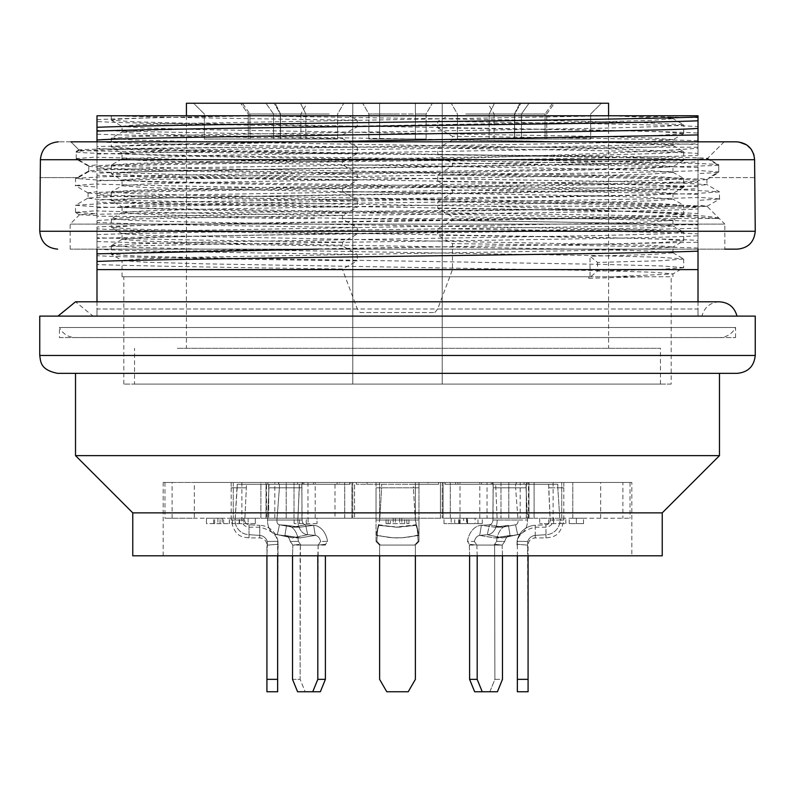 <?xml version="1.0" encoding="UTF-8"?>
<svg xmlns="http://www.w3.org/2000/svg" width="795" height="795" viewBox="0 0 795 795"><rect width="100%" height="100%" fill="white"/><g stroke="black" fill="none" stroke-linecap="round" stroke-linejoin="round"><path stroke-width="0.6" stroke-dasharray="3.98 2.98" d="M698.01 207.386L698.01 208.916C647.687 212.782 147.512 216.638 96.99 220.483L96.99 214.312C178.597 212.027 641.138 209.711 698.01 207.386M698.01 181.161L698.01 182.085C647.855 185.941 147.184 189.806 96.99 193.652L96.99 192.519C153.982 188.733 641.177 184.947 698.01 181.161M418.826 159.715C540.53 155.671 652.814 152.064 698.01 148.178L698.01 155.254C647.468 159.119 147.463 162.975 96.99 166.821L96.99 165.688C129.893 163.691 272.327 161.723 418.826 159.715L684.207 159.715C632.591 161.623 487.703 163.432 348.588 165.32C210.029 167.198 96.215 169.216 88.792 170.985L88.792 165.748L96.99 164.873L96.99 146.509L318.06 141.828M698.01 147.194L527.741 147.194L698.01 143.835L698.01 148.178M439.983 200.847L437.717 201.851C563.446 203.56 672.073 205.368 698.01 207.068L698.01 205.935C669.32 204.275 563.715 202.516 439.983 200.847M439.983 174.016L437.717 175.019C564.122 176.738 671.944 178.537 698.01 180.236L698.01 179.104C669.32 177.444 563.715 175.685 439.983 174.016M96.99 167.745L96.99 168.669C122.808 170.438 231.633 172.147 357.283 173.896L355.017 172.833C231.474 171.114 125.749 169.484 96.99 167.745M96.99 194.576L96.99 195.5C122.996 197.279 230.739 198.959 357.283 200.728L355.017 199.664C231.474 197.945 125.749 196.315 96.99 194.576M314.462 218.744L96.99 216.131L96.99 222.332C122.47 224.101 231.216 225.8 357.283 227.559L342.546 219.122M357.283 173.896L357.283 180.405C232.15 178.676 121.824 176.888 96.99 175.178L96.99 168.669M342.546 191.535L355.017 198.939L439.983 200.121L452.454 193.006L342.546 191.535L342.546 188.495L357.283 180.405M357.283 200.728L357.283 207.237C231.911 205.508 122.519 203.729 96.99 202.01L96.99 195.5M96.99 301.802L96.99 316.112L96.99 308.987L698.01 308.987L698.01 316.112L698.01 240.418C672.5 238.629 562.671 236.95 437.717 235.181L437.717 228.682L452.454 220.583L452.454 218.744L342.546 218.367L342.546 215.326L357.283 207.237M357.283 227.559L357.283 234.068C231.434 232.329 122.221 230.56 96.99 228.841L96.99 222.332M96.99 228.841L96.99 249.163C122.321 250.922 232.408 252.651 357.283 254.39L342.546 245.953L342.546 242.157L357.283 234.068M357.283 254.39L357.283 260.899C231.574 259.16 122.579 257.391 96.99 255.672L96.99 249.163M96.99 255.672L96.99 264.576C143.915 266.027 225.77 267.508 342.546 268.988L357.283 260.899M357.313 308.987L96.99 308.987L96.99 269.604L342.546 269.604L357.313 308.987L360.165 312.534L434.835 312.534L360.165 312.534M434.835 312.534L437.687 308.987L452.454 269.604L452.454 243.628L437.717 235.181M437.717 228.682C564.023 230.401 672.302 232.2 698.01 233.899L698.01 221.189L586.789 218.744L452.454 218.744L452.454 216.797L437.717 208.35L437.717 201.851M452.454 193.006L452.454 189.965L437.717 181.518L437.717 175.019M698.01 153.405L698.01 133.093C672.113 131.284 563.079 129.635 437.717 127.856L437.717 121.357L448.609 115.772L113.278 115.772C153.385 117.282 251.111 118.723 357.283 120.234L357.283 126.743C231.087 124.994 123.145 123.255 96.99 121.516L96.99 141.838C122.39 143.597 231.295 145.306 357.283 147.065L357.283 153.574L342.546 161.663L342.546 164.704L355.017 172.108L439.983 173.29L452.454 166.175L452.454 163.134L437.717 154.687L437.717 148.188C564.082 149.907 672.252 151.706 698.01 153.405L698.01 159.924C671.944 158.126 563.526 156.476 437.717 154.687M437.717 127.856L452.454 136.303L452.454 140.089L437.717 148.188M357.283 120.234L348.657 115.772M357.283 147.065L342.546 138.628L342.546 134.832L357.283 126.743M75.724 185.474L96.99 183.864L96.99 173.34C147.512 169.464 647.766 165.618 698.01 161.763L698.01 155.254M698.01 161.763L698.01 173.588L718.76 172.515L707.143 179.422M706.825 179.511L698.01 180.356L698.01 173.588M75.614 212.305L96.99 210.695L96.99 200.171C147.95 196.295 647.478 192.45 698.01 188.594L698.01 182.085M698.01 188.594L698.01 200.419L719.227 198.989M88.106 198.134L96.443 199.247L120.959 200.28L212.464 202.149L485.795 206.223L706.894 206.223L698.01 206.849L698.01 200.419M698.01 215.425L698.01 235.747C647.478 239.613 147.423 243.469 96.99 247.315L96.99 227.002C147.184 223.137 647.905 219.271 698.01 215.425L698.01 208.916M318.05 249.153L698.01 242.256L698.01 235.747M698.01 242.256L698.01 249.153M437.687 308.987L698.01 308.987L698.01 301.802M698.01 233.899L698.01 240.418M698.01 221.189L698.01 213.587C671.556 211.778 563.446 210.138 437.717 208.35M698.01 207.068L698.01 213.587M698.01 180.236L698.01 205.12L707.003 206.283L724.841 224.111L70.159 224.111L724.841 224.111L724.841 249.153L70.159 249.153L737.363 249.153M698.01 159.924L698.01 178.289L706.904 179.412M437.717 121.357C563.814 123.066 671.855 124.865 698.01 126.574L698.01 133.093M698.01 126.574L698.01 115.772L618.709 115.772L698.01 117.68M698.01 141.828L698.01 143.835M96.99 183.864L96.99 191.704L88.036 192.827M96.99 166.821L96.99 173.34M96.99 141.828L96.99 146.509M96.99 121.516L96.99 115.772L113.278 115.772M357.283 153.574C231.156 151.825 122.013 150.056 96.99 148.347L96.99 141.838M96.99 148.347L96.99 160.173L76.24 159.099L88.792 166.334L88.792 171.571L189.13 174.93L616.254 181.429L681.961 183.148L706.874 184.579L719.395 191.814L692.425 190.184L621.392 188.514L168.61 181.856L100.001 180.197L75.535 178.477L75.525 185.474M88.792 166.334L96.99 166.94L96.99 160.173M96.99 175.178L96.99 187.004L75.793 185.563M88.116 192.927L96.99 193.771L96.99 187.004M96.99 202.01L96.99 213.835L75.684 212.394M96.99 216.131L96.99 213.835M96.99 269.604L96.99 264.576M96.99 247.315L96.99 249.153M96.99 220.483L96.99 227.002M96.99 210.695L96.99 213.766L79.649 214.69M96.99 193.652L96.99 200.171M600.662 518.241L600.662 482.466L194.338 482.466L194.338 518.241L164.963 518.241L630.038 518.241L194.338 518.241M600.662 482.466L622.882 482.466L622.882 518.241M172.117 518.241L172.117 482.466L164.963 482.466L442.219 482.466L442.219 518.241L442.219 482.466L622.882 482.466M172.117 482.466L194.338 482.466M354.57 482.466L440.43 482.466L440.43 512.874L354.57 512.874L440.43 512.874L440.43 482.466L163.174 482.466L631.826 482.466L354.57 482.466L415.387 482.466L415.387 518.241L354.57 518.241L440.43 518.241L415.387 518.241L415.387 482.466L415.387 518.241L415.387 482.466L354.57 482.466L354.57 518.241L354.57 482.466M631.826 555.804L163.174 555.804L631.826 555.804L631.826 482.466M662.235 555.804L132.765 555.804M662.235 512.874L132.765 512.874M719.475 455.634L75.525 455.634M719.475 373.352L75.525 373.352L719.475 373.352M57.638 373.352L737.363 373.352M755.25 316.112L39.75 316.112M57.995 316.112L737.005 316.112L57.995 316.112M303.849 482.466L303.849 484.254L278.936 484.254L278.936 482.466L267.816 482.466L351.887 482.466L349.78 482.466L349.78 484.254L337.09 484.254L337.09 482.466L334.993 482.466L334.993 518.241L351.877 518.241L260.899 518.241L334.993 518.241M351.887 518.241L351.887 482.466L351.877 518.241L351.887 482.466L294.011 482.466L334.993 482.466M476.841 545.042L477.189 555.804L502.48 555.804L477.189 555.804L477.189 679.357L482.247 691.749L497.422 691.749L502.48 679.357L494.897 679.357L489.829 691.749L497.422 691.749L474.655 691.749L489.829 691.749L494.897 679.357L494.599 544.267L501.715 545.072L494.599 544.267L494.897 679.357L502.48 679.357L502.48 555.804L502.142 545.072L476.801 545.072L474.396 541.475A8.705 6.151 -90 0 1 479.713 535.393L481.373 525.316L494.828 527.174L508.412 525.316L510.072 535.393A8.705 6.151 90 0 0 509.168 535.611A8.705 6.151 90 0 0 504.765 541.405M469.597 555.804L469.308 544.267L476.414 545.072L469.308 544.267L469.597 555.804L494.897 555.804L469.597 555.804L469.597 679.357L474.655 691.749L482.247 691.749M491.151 482.466L444.902 482.466L527.184 482.466L516.064 482.466L516.064 484.254L527.184 484.254L444.902 484.254L491.151 484.254L491.151 482.466L487.037 482.466L487.037 518.241L528.973 518.241L443.113 518.241L534.101 518.241L487.037 518.241M526.032 487.832L526.032 484.254L526.032 487.832L515.597 487.832L515.597 484.254L516.452 484.254L515.597 484.254L515.597 487.832L493.168 487.832L493.168 484.254L455.634 484.254L516.452 484.254L444.902 484.254L495.683 484.254L493.168 484.254L493.168 487.832L526.032 487.832L527.512 520.029A14.29 10.106 -90 0 1 520.814 533.862A14.29 10.106 -90 0 1 517.664 534.697L494.937 537.907L479.713 535.393L487.305 534.697L489.412 524.799L502.42 527.174L515.548 524.799L517.664 534.697L502.529 537.907L487.305 534.697A14.29 10.106 90 0 0 497.153 520.029L527.512 520.029L497.153 520.029L495.683 484.254L497.153 520.029L527.512 520.029L526.032 487.832L493.168 487.832L526.032 487.832M516.452 482.466L455.634 482.466L516.452 482.466L516.452 484.254L516.452 482.466L455.634 482.466L516.452 482.466M516.064 484.254L491.151 484.254M502.172 545.072L504.755 541.475L496.627 541.345L494.112 545.072L496.627 541.345L504.755 541.475L502.182 545.072L476.811 545.072L474.396 541.475L467.45 541.345L469.885 545.072L467.45 541.345L474.396 541.475M469.577 545.072L494.132 545.072M467.48 541.196A19.13 14.042 -86 0 1 481.373 525.316L489.412 524.799A4.531 3.389 97.3 0 0 492.89 520.029L493.168 487.832L492.89 520.029L497.153 520.029A14.29 10.106 90 0 1 487.305 534.697L502.43 537.907L517.664 534.697A14.29 10.106 -90 0 0 520.785 533.882A14.29 10.106 -90 0 0 527.512 520.029L518.062 520.029L515.597 487.832L518.062 520.029L492.89 520.029A4.531 3.389 -82.7 0 1 489.412 524.799L487.305 534.697L479.713 535.393L494.53 537.907L517.664 534.697L515.548 524.799A4.531 2.991 83.5 0 0 516.144 524.66A4.531 2.991 83.5 0 0 518.062 520.029A4.531 2.991 -96.5 0 1 516.154 524.65A4.531 2.991 -96.5 0 1 515.548 524.799L502.519 527.174L489.412 524.799L481.373 525.316L479.713 535.393A8.705 6.151 -90 0 0 474.416 541.405M496.627 541.345A19.13 12.949 -93.7 0 1 506.455 525.644A19.13 12.949 -93.7 0 1 508.412 525.316L494.937 527.174L481.373 525.316A19.13 14.042 94 0 0 467.45 541.345M477.189 679.357L469.597 679.357M307.963 482.466L307.963 518.241M274.822 518.241L274.822 482.466L278.936 482.466M231.176 487.832L231.166 520.029C234.674 537.887 243.389 536.953 249.034 537.907L259.766 537.907C264.099 538.344 266.484 540.729 266.931 545.072L266.921 691.749L277.654 691.749L278.071 544.267L268.014 545.072L278.071 544.267L277.654 555.804L277.664 545.072M270.946 482.466L313.429 482.466L297.539 482.466L297.539 484.254L313.429 484.254L237.188 484.254L270.946 484.254L270.946 482.466L266.554 482.466L266.554 518.241L315.217 518.241L266.554 518.241M277.912 541.196A19.13 19.09 -40.1 0 0 259.766 525.316L259.766 535.393L249.034 534.697A14.29 14.29 0 0 1 235.101 520.029L237.188 484.254L302.696 484.254L237.188 484.254L237.188 487.832C229.169 487.832 229.169 487.832 237.188 487.832C229.169 487.832 229.169 487.832 237.188 487.832L246.351 487.832L246.351 484.254L246.351 487.832C240.418 487.832 240.418 487.832 246.351 487.832C240.418 487.832 240.418 487.832 246.351 487.832L237.188 487.832L235.101 520.029A14.29 14.29 0 0 0 249.034 534.697L249.034 524.799C249.034 527.959 249.034 527.959 249.034 524.799C249.034 527.959 249.034 527.959 249.034 524.799L249.034 534.697L259.766 535.393A8.705 8.705 0 0 1 267.259 541.405M246.351 482.466L302.696 482.466L246.351 482.466M297.539 484.254L270.946 484.254M267.408 545.072L267.289 541.475L277.942 541.345L278.002 545.072L277.942 541.345L267.289 541.475L266.921 555.804L267.408 545.042M277.942 541.345A19.13 19.09 139.9 0 0 259.766 525.316L259.766 527.174L259.766 525.316L249.034 524.799A4.531 4.512 143.2 0 1 244.8 520.029C240.925 520.029 240.925 520.029 244.8 520.029C240.925 520.029 240.925 520.029 244.8 520.029L235.101 520.029C229.854 520.029 229.854 520.029 235.101 520.029C229.854 520.029 229.854 520.029 235.101 520.029L244.8 520.029L246.351 487.832L244.8 520.029A4.531 4.512 -36.8 0 0 249.034 524.799L259.766 525.316L259.766 535.393C259.766 538.742 259.766 538.742 259.766 535.393C259.766 538.742 259.766 538.742 259.766 535.393A8.705 8.705 0 0 1 267.289 541.475M249.034 534.697C249.034 538.97 249.034 538.97 249.034 534.697C249.034 538.97 249.034 538.97 249.034 534.697M266.921 679.357L277.654 679.357M526.986 545.072L516.929 544.267L526.986 545.072M527.711 541.475L527.592 545.072L527.711 541.475L517.058 541.345L527.721 541.475A8.705 8.705 0 0 1 535.234 535.393C535.234 538.742 535.234 538.742 535.234 535.393C535.234 538.742 535.234 538.742 535.234 535.393L545.966 534.697A14.29 14.29 0 0 0 559.899 520.029L557.812 487.832L559.899 520.029L550.2 520.029L548.659 487.832C554.582 487.832 554.582 487.832 548.659 487.832C554.582 487.832 554.582 487.832 548.659 487.832L557.812 487.832C565.831 487.832 565.831 487.832 557.812 487.832C565.831 487.832 565.831 487.832 557.812 487.832L548.659 487.832L548.659 484.254L557.812 484.254L492.304 484.254L548.659 484.254L550.2 520.029C554.075 520.029 554.075 520.029 550.2 520.029C554.075 520.029 554.075 520.029 550.2 520.029L559.899 520.029C565.146 520.029 565.146 520.029 559.899 520.029C565.146 520.029 565.146 520.029 559.899 520.029A14.29 14.29 0 0 1 545.966 534.697L545.966 524.799A4.531 4.512 36.8 0 0 550.2 520.029A4.531 4.512 -143.2 0 1 545.966 524.799L545.966 534.697C545.966 538.97 545.966 538.97 545.966 534.697C545.966 538.97 545.966 538.97 545.966 534.697L535.234 535.393L535.234 525.316L545.966 524.799C545.966 527.959 545.966 527.959 545.966 524.799C545.966 527.959 545.966 527.959 545.966 524.799L535.234 525.316L535.234 535.393A8.705 8.705 0 0 0 527.741 541.405M516.998 545.072L517.058 541.345L516.998 545.072M563.824 487.832L563.834 520.029C560.326 537.887 551.611 536.953 545.966 537.907L535.234 537.907C530.901 538.344 528.516 540.729 528.069 545.072L528.079 555.804L527.592 545.072M517.336 545.072L517.346 691.749L528.079 691.749L528.079 679.357L517.346 679.357M528.079 679.357L527.592 545.042M517.058 541.345A19.13 19.09 -139.9 0 1 535.234 525.316L535.234 527.174L535.234 525.316A19.13 19.09 40.1 0 0 517.088 541.196M557.812 487.832L557.812 484.254L481.571 484.254L557.812 484.254L557.812 487.832M548.659 482.466L492.304 482.466L548.659 482.466M524.054 484.254L524.054 482.466L481.571 482.466L497.461 482.466L497.461 484.254M477.189 555.804L476.841 545.072M502.48 555.804L502.132 545.042M504.755 541.475A8.705 6.151 90 0 1 509.178 535.601A8.705 6.151 90 0 1 510.072 535.393L508.412 525.316A19.13 12.949 86.3 0 0 506.425 525.654A19.13 12.949 86.3 0 0 496.637 541.196M494.391 545.072L469.855 545.072M457.91 484.254L457.91 482.466L527.184 482.466L444.902 482.466L445.22 484.254M553.658 518.241L548.649 518.241L553.658 518.241L553.658 523.607L539.706 523.607L560.813 523.607L553.658 523.607L553.658 518.241L539.706 518.241L539.706 523.607L539.706 518.241L553.658 518.241L553.658 523.607M548.649 523.607L548.649 518.241M560.813 523.607L565.821 523.607L560.813 523.607L560.813 518.241L560.813 523.607M565.821 523.607L565.821 518.241L565.821 523.607M459.391 518.241L482.287 518.241L459.391 518.241L459.391 523.607L482.287 523.607L444.007 523.607L467.261 523.607L454.74 523.607L463.684 523.607L463.684 518.241L454.74 518.241L467.261 518.241L444.007 518.241L463.684 518.241M576.375 518.241L583.53 518.241L569.22 518.241L576.375 518.241L576.375 523.607L569.22 523.607L583.53 523.607L576.375 523.607L576.375 518.241L576.375 523.607M390.345 518.241L408.948 518.241L386.052 518.241L390.345 518.241L390.345 523.607L386.052 523.607L408.948 523.607L390.345 523.607M528.446 518.241L479.783 518.241L528.446 518.241L528.446 482.466L479.783 482.466L493.069 482.466L493.069 518.241M206.462 518.241L229.437 518.241L206.462 518.241L222.202 518.241L206.462 518.241L206.462 523.607L206.462 518.241L206.462 523.607L229.437 523.607L206.462 523.607M255.294 518.241L232.398 518.241L255.294 518.241L255.294 523.607L255.294 518.241L255.294 523.607L232.398 523.607L255.294 523.607M317.006 518.241L294.11 518.241L317.006 518.241L317.006 523.607L317.006 518.241M352.781 482.466L352.781 518.241L352.781 482.466M561.737 518.241L561.737 482.466L561.737 518.241M572.798 518.241L572.798 482.466L572.798 518.241M379.613 518.241L379.613 482.466L379.613 518.241M301.931 518.241L301.931 482.466L233.263 482.466L233.263 518.241L233.263 482.466L266.554 482.466M222.202 518.241L222.202 523.607M294.011 518.241L294.011 482.466L294.011 518.241M351.887 482.466L266.027 482.466L268.72 482.466L268.72 518.241L268.72 482.466L266.027 482.466L274.822 482.466M286.19 518.241L286.19 482.466L260.899 482.466L260.899 518.241L260.899 482.466L286.19 482.466L286.19 518.241M460.007 518.241L460.007 482.466L500.989 482.466L500.989 518.241L500.989 482.466L443.113 482.466L487.037 482.466M445.22 482.466L443.123 482.466L443.113 518.241L443.123 482.466L528.973 482.466L520.178 482.466L520.178 518.241M526.28 482.466L526.28 518.241L526.28 482.466L534.101 482.466L534.101 518.241L534.101 482.466L508.81 482.466L526.28 482.466M508.81 518.241L508.81 482.466L508.81 518.241M344.732 518.241L344.732 482.466L344.732 518.241M450.268 518.241L450.268 482.466L450.268 518.241M317.006 523.607L294.11 523.607L317.006 523.607M294.11 523.607L294.11 518.241L294.11 523.607M308.062 518.241L308.062 523.607M299.477 523.607L299.477 518.241L299.477 523.607M306.274 523.607L306.274 518.241L306.274 523.607M232.398 523.607L232.398 518.241M239.553 523.607L239.553 518.241L239.553 523.607M239.196 523.607L239.196 518.241M220.056 523.607L220.056 518.241M214.69 523.607L214.69 518.241L214.69 523.607M213.617 523.607L213.617 518.241M223.633 523.607L223.633 518.241M229.358 523.607L229.358 518.241L229.358 523.607M454.74 523.607L454.74 518.241M463.684 523.607L467.261 523.607L467.261 518.241L467.261 523.607L467.261 518.241L467.261 523.607L459.391 523.607M444.007 523.607L444.007 518.241M451.163 518.241L451.163 523.607L451.163 518.241M460.106 523.607L460.106 518.241L460.106 523.607M458.675 523.607L458.675 518.241M404.655 523.607L404.655 518.241M397.5 523.607L393.207 523.607L397.5 523.607M397.5 518.241L401.793 518.241L397.5 518.241M583.53 523.607L583.53 518.241L583.53 523.607M569.22 523.607L569.22 518.241L569.22 523.607M475.132 523.607L466.546 523.607L475.132 523.607L475.132 518.241L466.546 518.241L475.132 518.241M467.619 523.607L467.619 518.241M477.994 523.607L477.994 518.241M561.737 482.466L572.798 482.466L561.737 482.466M233.263 482.466L222.202 482.466L233.263 482.466M294.011 482.466L286.19 482.466L294.011 482.466M260.899 482.466L268.72 482.466L260.899 482.466M500.989 482.466L508.81 482.466L500.989 482.466M460.007 482.466L457.91 482.466M528.446 482.466L524.054 482.466M497.461 482.466L493.069 482.466M301.931 482.466L297.539 482.466M318.586 545.072L325.692 544.267L318.586 545.072M292.828 545.072L290.245 541.475L292.818 545.072L318.189 545.072L320.604 541.475L327.55 541.345L325.115 545.072L327.55 541.345L320.604 541.475L318.199 545.072L292.838 545.072L292.52 555.804L292.868 545.042M292.52 555.804L317.811 555.804L292.52 555.804L292.52 679.357L300.113 679.357L300.113 555.804L325.403 555.804L300.113 555.804L300.401 544.267L293.285 545.072L300.401 544.267L300.113 679.357L305.171 691.749L297.578 691.749L292.52 679.357L300.113 679.357L305.171 691.749L320.345 691.749L297.578 691.749L320.345 691.749L325.403 679.357L317.811 679.357L312.753 691.749M298.373 541.345L300.888 545.072L298.373 541.345L290.245 541.475L298.373 541.345A19.13 12.949 93.7 0 0 288.545 525.644A19.13 12.949 93.7 0 0 286.588 525.316L279.452 524.799A4.531 2.991 96.5 0 1 278.846 524.65A4.531 2.991 96.5 0 1 276.938 520.029L279.403 487.832L299.317 487.832L297.847 520.029L267.488 520.029L268.968 487.832L268.968 484.254L267.816 484.254L278.936 484.254M325.403 555.804L325.403 679.357M318.159 545.072L317.811 679.357M290.245 541.475A8.705 6.151 -90 0 0 285.822 535.601A8.705 6.151 -90 0 0 284.928 535.393L286.588 525.316L300.093 527.174L313.628 525.316L305.588 524.799L307.695 534.697L315.287 535.393L300.142 537.907L277.336 534.697L279.452 524.799L292.481 527.174L305.588 524.799A4.531 3.389 82.7 0 1 302.11 520.029L276.938 520.029L302.11 520.029L301.832 487.832L279.403 487.832L279.403 484.254L339.366 484.254L278.548 484.254L279.403 484.254L279.403 487.832L301.832 487.832L301.832 484.254L301.832 487.832L299.317 487.832L301.832 487.832L302.11 520.029L297.847 520.029A14.29 10.106 -90 0 0 307.695 534.697L292.57 537.907L277.336 534.697A14.29 10.106 90 0 1 274.215 533.882A14.29 10.106 90 0 1 267.488 520.029L276.938 520.029L279.403 487.832L268.968 487.832L267.488 520.029L297.847 520.029L299.317 484.254L337.09 484.254M327.55 541.345A19.13 14.042 -94 0 0 313.628 525.316L315.287 535.393A8.705 6.151 90 0 1 320.584 541.405M298.363 541.196A19.13 12.949 -86.3 0 0 288.575 525.654A19.13 12.949 -86.3 0 0 286.588 525.316L279.452 524.799A4.531 2.991 -83.5 0 1 278.856 524.66A4.531 2.991 -83.5 0 1 276.938 520.029L267.488 520.029A14.29 10.106 90 0 0 274.186 533.862A14.29 10.106 90 0 0 277.336 534.697L292.471 537.907L307.695 534.697A14.29 10.106 -90 0 1 297.847 520.029L302.11 520.029A4.531 3.389 -97.3 0 0 305.588 524.799L292.58 527.174L279.452 524.799L277.336 534.697L300.063 537.907L315.287 535.393L307.695 534.697L305.588 524.799L313.628 525.316L300.172 527.174L286.588 525.316L284.928 535.393A8.705 6.151 -90 0 1 285.832 535.611A8.705 6.151 -90 0 1 290.235 541.405M300.609 545.072L325.145 545.072M303.849 484.254L350.098 484.254L299.317 484.254L299.317 487.832L268.968 487.832L268.968 484.254L267.816 484.254L349.78 484.254M339.366 482.466L278.548 482.466L339.366 482.466L339.366 484.254L339.366 482.466L278.548 482.466L339.366 482.466M520.178 482.466L516.064 482.466M317.811 555.804L318.159 545.042M320.604 541.475A8.705 6.151 90 0 0 315.287 535.393L313.628 525.316A19.13 14.042 86 0 1 327.52 541.196M325.423 545.072L300.868 545.072M337.09 482.466L349.78 482.466M438.641 482.466L356.359 482.466L438.641 482.466L356.359 482.466L438.641 482.466L438.641 484.254L356.359 484.254L438.641 484.254L418.965 484.254L438.641 484.254L438.641 482.466M415.387 545.042L415.387 555.804L415.387 544.267L415.387 555.804L379.613 555.804L415.387 555.804L415.387 679.357L408.233 691.749L386.767 691.749L408.233 691.749L386.767 691.749L379.613 679.357L386.767 691.749L379.613 679.357L379.613 555.804L415.387 555.804L379.613 555.804L379.613 545.072M379.613 555.804L379.613 545.042M415.04 545.072L380.338 545.072L376.87 541.345L376.035 541.475L379.553 545.072L415.417 545.072L418.965 541.475L418.965 535.393L416.63 525.316L399.219 527.155L378.37 525.316L376.035 535.393L376.035 541.405M418.13 541.345L418.965 541.475L418.13 541.345L414.632 545.072L418.13 541.345A19.13 0.775 -92.7 0 0 416.819 525.902A19.13 0.775 87.3 0 0 416.63 525.316L415.984 524.799L395.582 527.145L379.016 524.799L376.035 535.393L392.879 537.788L401.972 537.798L418.965 535.393L415.308 520.029L376.035 520.029L376.035 534.697C390.345 538.97 404.655 538.97 418.965 534.697L418.965 520.029L415.308 520.029L413.37 487.832L418.965 487.832L418.965 484.254L413.37 484.254L418.965 484.254L418.965 487.832L376.035 487.832L376.035 520.029L418.965 520.029L418.965 487.832L418.965 541.405M418.12 541.196A19.13 0.775 87.3 0 0 416.819 525.902A19.13 0.775 -92.7 0 0 416.63 525.316L418.965 535.393L402.121 537.788L393.028 537.798L376.035 535.393L379.692 520.029L381.63 487.832L413.37 487.832L413.37 484.254L427.909 484.254L367.091 484.254L427.909 484.254L413.37 484.254L413.37 487.832L381.63 487.832L381.63 484.254L381.63 487.832L376.035 487.832L381.63 487.832L379.692 520.029L418.965 520.029L376.035 520.029L379.692 520.029L376.979 531.577L379.016 524.799L395.483 527.145L415.984 524.799L418.965 534.697C404.655 538.97 390.345 538.97 376.035 534.697L379.096 524.65L378.37 525.316L395.781 527.155L416.63 525.316L415.904 524.63L415.308 520.029L413.37 487.832L418.965 487.832L376.035 487.832L376.035 484.254L376.035 541.475L376.87 541.345A19.13 0.775 92.7 0 1 378.182 525.902A19.13 0.775 92.7 0 1 378.37 525.316A19.13 0.775 -87.3 0 0 378.182 525.902A19.13 0.775 -87.3 0 0 376.88 541.196M381.63 482.466L427.909 482.466L381.63 482.466M415.387 679.357L408.233 691.749L415.387 679.357L415.387 555.804L415.387 679.357M415.387 555.804L415.387 545.072M418.965 541.475L415.447 545.072L379.583 545.072L376.035 541.475M379.96 545.072L414.662 545.072M376.87 541.345L380.368 545.072M427.909 482.466L367.091 482.466L427.909 482.466L427.909 484.254L427.909 482.466M701.945 316.112L698.01 316.112L701.945 316.112C704.41 307.198 710.253 302.428 719.475 301.802L75.525 301.802L93.055 316.112L96.99 316.112L93.055 316.112M494.092 139.026L494.092 113.983L545.052 113.983L494.092 113.983L487.892 103.251L601.418 103.251L590.685 113.983L590.685 139.026L494.092 139.026L545.052 139.026L545.052 113.983L545.052 139.026L590.685 139.026L590.685 113.983L601.418 103.251L552.585 103.251L545.052 113.983L552.585 103.251L487.892 103.251M397.5 113.983L368.88 113.983L397.5 113.983M415.387 113.983L426.12 113.983L415.387 113.983L415.387 139.026L368.88 139.026L426.12 139.026L368.88 139.026L379.613 139.026L379.613 113.983L379.613 139.026L379.613 113.983L379.613 139.026L415.387 139.026L415.387 113.983L415.387 139.026L415.387 113.983L379.613 113.983L415.387 113.983L415.387 103.251L362.679 103.251L432.321 103.251L415.387 103.251L415.387 113.983M300.908 139.026L300.908 113.983L249.948 113.983L300.908 113.983L307.109 103.251L193.583 103.251L204.315 113.983L204.315 139.026L300.908 139.026L249.948 139.026L249.948 113.983L249.948 139.026L204.315 139.026L204.315 113.983L193.583 103.251L242.415 103.251L249.948 113.983L242.415 103.251L307.109 103.251M329.2 113.983L280.337 113.983L329.2 113.983M280.516 113.983L280.516 139.026L248.249 139.026L337.577 139.026L280.337 139.026L337.577 139.026L305.817 139.026L305.817 113.983L305.817 139.026L273.55 139.026L273.55 113.983L273.55 139.026L248.249 139.026L280.516 139.026L280.516 113.983L275.189 103.251L240.656 103.251L343.778 103.251L274.146 103.251L275.189 103.251L280.516 113.983M248.249 113.983L248.249 139.026L248.249 113.983L273.55 113.983L248.249 113.983L240.656 103.251L248.249 113.983M465.8 113.983L514.663 113.983L465.8 113.983M514.484 113.983L514.484 139.026L546.751 139.026L457.423 139.026L514.663 139.026L457.423 139.026L489.183 139.026L489.183 113.983L489.183 139.026L521.45 139.026L521.45 113.983L521.45 139.026L546.751 139.026L514.484 139.026L514.484 113.983L519.811 103.251L554.344 103.251L546.751 113.983L546.751 139.026L546.751 113.983L521.45 113.983L546.751 113.983L554.344 103.251L451.222 103.251L520.854 103.251L519.811 103.251L514.484 113.983M379.613 113.983L379.613 103.251L432.321 103.251L362.679 103.251L379.613 103.251L379.613 113.983M273.55 113.983L265.957 103.251L273.55 113.983M305.817 113.983L300.49 103.251L240.656 103.251L343.778 103.251L300.49 103.251L305.817 113.983M489.183 113.983L494.51 103.251L529.043 103.251L521.45 113.983L529.043 103.251L554.344 103.251L451.222 103.251L494.51 103.251L489.183 113.983M186.428 103.251L352.781 103.251L352.781 384.084L442.219 384.084L442.219 103.251L352.781 103.251L352.781 384.084L442.219 384.084L442.219 103.251L608.572 103.251M352.781 348.309L608.572 348.309L352.781 348.309M177.374 348.309L660.446 348.309L177.374 348.309M134.554 384.084L660.446 384.084L134.554 384.084L134.554 348.309M671.179 384.084L123.821 384.084L671.179 384.084L671.179 276.759L123.821 276.759L588.777 276.759L588.777 278.29L597.532 271.065L659.93 269.406L683.581 267.746L672.878 273.967L611.514 276.759L671.179 276.759M683.193 259.041L660.655 260.73L597.532 262.429L590.029 256.228L590.029 276.759L122.032 276.759L611.514 276.759M597.532 262.429L597.532 271.065M588.777 276.759L590.029 276.759M588.777 278.29L645.321 276.759M122.072 126.286L135.001 124.954L172.525 123.652L611.524 115.772L672.968 115.772L611.514 115.772L672.381 118.584M672.5 118.694L652.208 120.343L592.891 122.003L206.303 128.651L145.763 130.34L122.629 132.01M122.5 132.109L142.732 133.749L202.049 135.408L588.668 142.076L649.147 143.746L672.461 145.415M672.59 145.515L652.248 147.164L593 148.824L206.422 155.482L122.41 158.821M122.271 158.921L142.921 160.6L201.94 162.25L588.608 168.908L649.098 170.557L672.759 172.227M672.878 172.336L651.96 174.026L593.209 175.675L206.392 182.323L145.883 183.973L122.172 185.642M122.062 185.752L143.16 187.441L201.88 189.101L588.27 195.749L648.968 197.408L672.868 199.058L683.611 205.259L659.353 203.6L595.674 201.93L193.871 195.282L132.666 193.612L111.33 191.953M672.968 193.364L672.968 199.167L651.681 200.837L593.1 202.506L206.68 209.155L145.495 210.824L122.132 212.474L111.389 218.675L135.756 217.005L199.058 215.365L601.209 208.707L662.175 207.028L683.69 205.358L683.7 213.984M683.611 187.272L672.878 193.473L649.445 195.123L142.792 205.1L122.052 206.78L122.032 212.583L142.613 214.243L201.572 215.922L588.201 222.56L649.565 224.24L672.858 225.889L683.611 232.09M672.968 220.175L672.968 225.999L652.298 227.668L593.418 229.328L206.68 235.976L145.535 237.655L122.341 239.305M122.301 239.424L143.507 241.074L201.542 242.743L587.644 249.382L649.167 251.051L672.6 252.721M672.649 252.84L650.926 254.529L590.029 256.228M672.968 276.759L672.968 273.858L652.407 272.198L593.408 270.509L206.471 263.88L145.525 262.221L122.162 260.531M122.082 260.422L142.603 258.782L201.483 257.113L588.489 250.445L649.654 248.795L672.848 247.136L683.611 240.935M672.968 252.84L672.968 247.026L652.208 245.347L145.525 235.37L122.132 233.72L111.389 227.519L135.448 229.179L199.088 230.838L601.209 237.506L662.225 239.166L683.581 240.815M122.062 233.611L142.722 231.951L201.503 230.262L588.529 223.633L649.614 221.964L672.848 220.285M672.938 220.175L652.238 218.526L593.428 216.866L206.511 210.198L145.376 208.548L122.152 206.889L111.389 200.688L135.667 202.347L198.949 204.007L601.1 210.675L662.245 212.335L683.66 213.984M672.938 193.364L652.278 191.704L593.517 190.025L206.551 183.387L145.485 181.727L122.162 180.038M122.072 179.928L142.693 178.289L201.503 176.619L588.419 169.951L649.495 168.302L672.828 166.642M672.938 166.533L652.238 164.853L593.587 163.204L206.611 156.555L145.644 154.876L122.142 153.226L111.38 147.025L135.726 148.675L198.998 150.354L601.149 157.013L662.165 158.662L683.66 160.322M122.032 158.921L122.032 153.117L142.663 151.457L201.493 149.768L588.389 143.14L649.555 141.47L672.808 139.801M672.898 139.681L652.427 138.042L593.636 136.382L206.72 129.704L145.684 128.065L122.191 126.405M111.35 120.085L120.462 119.012L146.906 117.928L244.93 115.772L611.524 115.772L244.93 115.772L532.541 120.264L640.392 122.519L683.591 124.765L672.878 118.564M683.7 133.5L683.7 124.875L662.195 126.544L601.149 128.214L199.177 134.862L135.567 136.511L111.409 138.181L122.122 131.98M683.501 133.61L659.363 135.279L596.081 136.929L193.97 143.577L132.676 145.256L111.31 146.926L111.3 138.28L132.765 139.96L193.871 141.619L595.932 148.267L683.332 151.597M683.481 151.706L662.215 153.375L601.268 155.025L199.108 161.683L135.687 163.343L111.429 165.022M111.34 165.131L132.705 166.781L193.811 168.441L595.803 175.089L659.383 176.768L683.531 178.438M683.62 178.547L662.205 180.197L601.189 181.856L199.028 188.514L135.766 190.194L111.409 191.843L122.122 185.642M683.571 214.084L659.423 215.773L596.041 217.433L193.861 224.081L132.894 225.74L111.3 227.41L111.3 218.784L132.686 220.444L193.861 222.113L595.564 228.781L659.333 230.421L683.571 232.08M683.7 240.815L683.7 232.2L662.146 233.879L601.249 235.519L199.128 242.177L135.736 243.836L111.489 245.506M111.38 245.615L132.676 247.285L193.771 248.934L595.694 255.583L659.254 257.252L683.153 258.932M683.66 267.647L662.324 265.997L601.07 264.338L198.939 257.659L135.577 256.01L111.399 254.35L122.122 260.551M111.3 245.615L111.3 254.251L132.735 252.572L193.91 250.912L596.071 244.264L659.482 242.594L683.501 240.915M111.3 191.953L111.3 200.588L132.686 198.919L193.95 197.239L596.071 190.601L659.433 188.942L683.491 187.262M683.581 187.153L662.285 185.503L601.209 183.844L199.138 177.186L135.538 175.506L111.399 173.857L122.122 180.058M111.3 165.131L111.3 173.757L132.864 172.088L193.871 170.408L595.892 163.77L659.433 162.11L683.571 160.431M683.611 133.5L662.295 131.831L601.149 130.181L199.148 123.533L135.637 121.844L111.439 120.194M244.93 115.772L111.3 115.772L244.93 115.772M96.99 119.677C121.188 118.366 177.345 117.064 265.48 115.772M698.01 228.135C610.61 231.564 184.49 234.972 96.99 238.421M96.99 234.605C185.096 231.176 610.252 227.767 698.01 224.329M96.99 207.773C185.096 204.345 610.252 200.936 698.01 197.498M96.99 180.942C185.096 177.514 610.252 174.105 698.01 170.667M96.99 154.111C158.185 151.775 366.266 149.51 527.741 147.194L250.644 147.194C147.771 148.099 90.531 148.983 78.904 149.848L70.864 141.828L724.136 141.828L58.313 141.828L736.687 141.828L724.136 141.828L707.57 158.354C701.24 157.022 554.522 155.641 394.171 154.25C234.296 152.938 88.424 151.607 79.271 150.215L70.864 141.828M698.01 248.02C651.065 246.559 569.21 245.099 452.454 243.628M698.01 269.604L452.454 269.604M452.454 220.583C569.15 222.053 651.006 223.524 698.01 225.005M485.795 206.223C615.519 210.188 714.158 214.928 719.068 218.456L586.789 218.744L452.454 216.797M698.01 186.755C672.202 184.957 563.814 183.307 437.717 181.518M698.01 194.358C651.065 192.897 569.21 191.436 452.454 189.965M698.01 167.526C651.065 166.066 569.21 164.605 452.454 163.134M452.454 140.089C569.2 141.56 651.055 143.03 698.01 144.511M698.01 140.695C651.065 139.234 569.21 137.773 452.454 136.303M448.609 115.772L618.709 115.772M342.546 134.832C225.77 133.351 143.915 131.871 96.99 130.42M96.99 134.226C143.915 135.707 225.77 137.177 342.546 138.628M342.546 161.663C225.77 160.183 143.915 158.702 96.99 157.251M342.546 188.495C225.77 187.014 143.915 185.533 96.99 184.082M342.546 215.326C225.77 213.845 143.915 212.364 96.99 210.914M342.546 242.157C225.77 240.676 143.915 239.196 96.99 237.745M96.99 241.551C143.915 243.031 225.77 244.502 342.546 245.953M96.99 215.564L79.669 214.749M366.107 218.744L342.744 218.506M724.136 141.828L707.202 158.732L684.207 159.715M706.954 179.322L706.954 184.669L683.64 186.557L182.612 194.924L114.281 196.564L88.175 198.035M452.454 166.175L342.546 164.704M39.75 177.603L40.396 177.603L40.396 159.715L754.604 159.715L754.604 177.603L708.911 177.603L718.76 171.939L698.01 170.448M719.306 198.889L698.01 197.279M79.271 150.215L76.24 151.964L76.24 159.099M76.24 151.964C83.326 154.17 233.591 156.297 397.5 158.364C562.492 160.58 710.969 162.727 718.76 164.804L707.57 158.354M718.76 171.939L718.76 164.804M707.202 158.732L718.76 165.38L718.76 172.515M718.76 165.38L614.406 168.679L169.633 175.178L101.452 176.818L75.614 178.378L88.792 170.985M719.475 198.889L719.475 191.903L694.85 193.602L626.132 195.282L173.608 201.94L102.873 203.59L75.605 205.219L88.146 197.985M75.525 212.305L75.525 205.319L99.931 207.008L168.043 208.678L620.517 215.336L691.72 216.985L719.068 218.456M88.792 165.748L76.24 158.523L96.99 157.032M708.911 177.603L755.25 177.603M738.734 141.947L736.687 141.828M78.308 177.603L40.396 177.603L78.308 177.603L88.792 171.571M76.24 158.523L76.24 151.388L78.904 149.848M250.644 147.194C146.191 148.645 88.056 150.036 76.24 151.388M59.426 337.577L735.574 337.577L59.426 337.577L59.426 327.49L735.574 327.49L59.426 327.49C62.686 333.642 67.784 337 74.72 337.557L720.28 337.557L74.72 337.557M755.25 355.464L39.75 355.464M376.035 512.874L376.035 482.466M418.965 512.874L418.965 482.466M243.846 518.241L243.846 523.607L243.846 518.241M217.91 518.241L217.91 523.607M39.75 231.266L755.25 231.266M163.174 555.804L163.174 482.466M444.902 482.466L444.902 484.254L444.902 482.466M527.184 482.466L527.184 484.254L527.184 482.466M455.634 482.466L455.634 484.254L455.634 482.466M494.907 527.174L506.594 525.604L494.828 527.174L502.45 527.174L516.104 524.67L502.49 527.174M494.619 537.907L509.247 535.582L494.53 537.907M494.937 537.907L502.529 537.907M520.665 533.942L502.51 537.907M231.146 482.466L231.146 487.832M313.429 482.466L313.429 484.254M241.879 482.466L241.889 520.029C242.346 524.352 244.731 526.727 249.034 527.174L259.766 527.174C272.606 530.374 278.578 536.307 277.654 544.972M302.696 482.466L302.696 484.254M517.346 544.972C516.422 536.307 522.394 530.374 535.234 527.174L545.966 527.174C550.269 526.727 552.654 524.352 553.111 520.029L553.121 482.466M492.304 482.466L492.304 484.254M481.571 482.466L481.571 484.254M563.854 482.466L563.854 487.832M494.858 537.907L502.44 537.907L520.626 533.952M494.937 527.174L502.519 527.174M164.963 482.466L164.963 518.241M479.783 518.241L479.783 482.466M440.43 518.241L440.43 482.466L440.43 518.241M315.217 518.241L315.217 482.466M266.027 518.241L266.027 482.466L266.027 518.241M528.973 518.241L528.973 482.466L528.973 518.241M443.113 518.241L443.113 482.466M630.038 482.466L630.038 518.241M248.139 518.241L248.139 523.607M229.437 523.607L229.437 518.241M467.261 523.607L467.261 518.241M406.851 523.607L406.851 518.241M388.149 523.607L388.149 518.241M408.948 523.607L408.948 518.241M386.052 523.607L386.052 518.241M393.207 518.241L393.207 523.607M401.793 518.241L401.793 523.607M395.353 518.241L395.353 523.607M399.647 518.241L399.647 523.607M459.331 523.607L459.331 518.241M482.287 523.607L482.287 518.241M466.546 518.241L466.546 523.607M300.093 527.174L288.406 525.604L300.172 527.174L292.55 527.174L278.896 524.67L292.51 527.174M300.142 537.907L292.56 537.907L274.374 533.952M300.063 527.174L292.481 527.174M300.381 537.907L285.763 535.582L300.47 537.907M278.548 482.466L278.548 484.254L278.548 482.466M267.816 482.466L267.816 484.254L267.816 482.466M350.098 482.466L350.098 484.254L350.098 482.466M274.335 533.942L292.49 537.907M300.063 537.907L292.471 537.907M416.799 525.823L418.448 533.157L416.799 525.823M378.201 525.823L376.552 533.157L378.201 525.823M399.219 527.155L395.88 527.155M418.418 533.028L418.071 531.726L418.418 533.028M392.879 537.788L401.972 537.798M376.582 533.028L376.929 531.726L376.582 533.028M418.021 531.577L415.904 524.65L418.021 531.577M399.517 527.145L395.582 527.145M367.091 482.466L367.091 484.254L367.091 482.466M356.359 482.466L356.359 484.254L356.359 482.466M402.121 537.788L393.028 537.798M395.781 527.155L399.12 527.155M395.483 527.145L399.418 527.145M426.12 139.026L426.12 113.983L432.321 103.251L426.12 113.983L426.12 139.026M368.88 139.026L368.88 113.983L362.679 103.251L368.88 113.983L368.88 139.026M337.577 139.026L337.577 113.983L343.778 103.251L337.577 113.983L337.577 139.026M280.337 139.026L280.337 113.983L274.146 103.251L280.337 113.983L280.337 139.026M514.663 139.026L514.663 113.983L520.854 103.251L514.663 113.983L514.663 139.026M457.423 139.026L457.423 113.983L451.222 103.251L457.423 113.983L457.423 139.026M186.428 115.772L186.428 348.309M608.572 115.772L608.572 348.309M660.446 384.084L660.446 348.309M123.821 384.084L123.821 276.759M672.968 172.336L672.968 166.533M672.968 145.515L672.968 139.681M672.968 118.694L672.968 115.772M122.032 276.759L122.032 260.422M122.032 239.424L122.032 233.611M122.032 185.752L122.032 179.928M122.032 132.109L122.032 126.286M672.878 145.396L683.62 151.597M122.122 158.811L111.38 165.012M672.878 172.227L683.62 178.428M122.132 239.305L111.389 245.506M672.868 252.721L683.611 258.922M111.3 115.772L111.3 120.085M683.7 151.706L683.7 160.322M683.7 178.547L683.7 187.153M683.7 259.041L683.7 267.647M683.611 214.103L672.878 220.304M683.62 160.441L672.878 166.642M683.62 133.6L672.878 139.811M111.38 120.184L122.122 126.395M79.619 214.65L70.159 224.111L70.159 249.153M88.046 192.738L88.046 198.134M707.003 206.332L719.793 198.939M87.857 192.837L75.207 185.523M79.271 214.7L75.207 212.354M735.574 337.577L735.574 327.49C732.314 333.642 727.216 337 720.28 337.557"/><path stroke-width="1.19" d="M698.01 249.153L698.01 301.802M96.99 139.99L96.99 115.772L698.01 115.772L698.01 128.422C647.696 132.288 147.512 136.144 96.99 139.99L96.99 141.828M318.06 141.828L698.01 134.931L698.01 128.422M698.01 134.931L698.01 141.828M96.99 249.153L96.99 301.802M662.235 512.874L132.765 512.874L132.765 555.804L662.235 555.804L662.235 512.874L719.475 455.634L719.475 373.352M132.765 512.874L75.525 455.634L719.475 455.634M737.363 373.352L57.638 373.352C39.76 369.834 40.704 361.109 39.75 355.464L755.25 355.464C754.117 366.257 748.155 372.219 737.363 373.352M39.75 355.464L39.75 316.112L755.25 316.112L755.25 355.464M266.921 555.804L266.921 691.749L277.654 691.749L277.654 555.804M266.921 679.357L277.654 679.357M517.346 679.357L517.346 691.749L528.079 691.749L528.079 679.357L517.346 679.357L517.346 555.804M528.079 555.804L528.079 679.357M477.189 555.804L477.189 679.357L469.597 679.357L474.655 691.749L497.422 691.749L502.48 679.357L502.48 555.804M477.189 679.357L482.247 691.749M469.597 555.804L469.597 679.357M292.52 555.804L292.52 679.357L297.578 691.749L312.753 691.749L317.811 679.357L325.403 679.357L320.345 691.749L312.753 691.749M317.811 555.804L317.811 679.357M325.403 555.804L325.403 679.357M379.613 555.804L379.613 679.357L386.767 691.749L408.233 691.749L415.387 679.357L415.387 555.804M57.995 316.112L75.535 301.802L719.475 301.802C728.697 302.428 734.54 307.198 737.005 316.112M186.428 115.772L186.428 103.251L608.572 103.251L608.572 115.772M96.99 261.436C185.096 258.007 610.262 254.599 698.01 251.16M96.99 269.604L698.01 269.604M96.99 253.834L318.05 249.153M698.01 120.81C610.61 124.239 184.48 127.647 96.99 131.095M96.99 127.28C185.096 123.851 610.252 120.443 698.01 117.004M724.136 141.828L736.687 141.828C747.558 142.871 753.531 148.834 754.604 159.715L755.25 231.266C754.187 242.127 748.224 248.09 737.363 249.153L724.841 249.153M755.25 231.266L39.75 231.266L40.396 159.715C41.469 148.844 47.442 142.881 58.313 141.828C47.442 142.881 41.469 148.844 40.396 159.715L754.604 159.715L753.789 154.359L751.046 149.023L746.694 144.879L738.734 141.947M736.687 141.828L70.864 141.828M75.525 455.634L75.525 373.352M39.75 231.266C40.813 242.127 46.776 248.09 57.638 249.153"/></g></svg>

